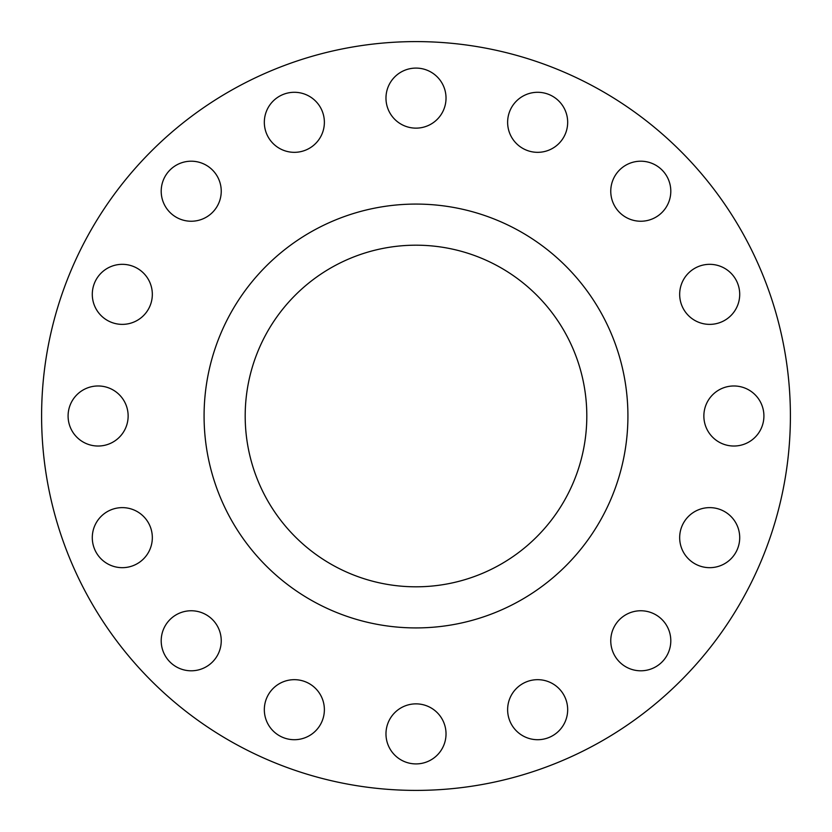<?xml version="1.0" encoding="UTF-8"?>
<svg xmlns="http://www.w3.org/2000/svg" width="832" height="832" viewBox="0 0 832 832"><rect width="100%" height="100%" fill="white"/><g stroke="black" fill="none" stroke-linecap="round" stroke-linejoin="round"><path stroke-width="1.25" d="M161.2 191.225A30.025 30.025 0 0 0 191.225 221.239A30.025 30.025 0 0 0 221.239 191.225A30.025 30.025 0 0 0 191.225 161.2A30.025 30.025 0 0 0 161.2 191.225M264.326 122.314A30.025 30.025 0 0 0 294.351 152.329A30.025 30.025 0 0 0 324.376 122.314A30.025 30.025 0 0 0 294.351 92.29A30.025 30.025 0 0 0 264.326 122.314M385.975 98.114A30.025 30.025 0 0 0 416 128.138A30.025 30.025 0 0 0 446.025 98.114A30.025 30.025 0 0 0 416 68.089A30.025 30.025 0 0 0 385.975 98.114M507.624 122.314A30.025 30.025 0 0 0 537.649 152.329A30.025 30.025 0 0 0 567.674 122.314A30.025 30.025 0 0 0 537.649 92.29A30.025 30.025 0 0 0 507.624 122.314M610.761 191.225A30.025 30.025 0 0 0 640.775 221.239A30.025 30.025 0 0 0 670.8 191.225A30.025 30.025 0 0 0 640.775 161.2A30.025 30.025 0 0 0 610.761 191.225M679.671 294.351A30.025 30.025 0 0 0 709.686 324.376A30.025 30.025 0 0 0 739.71 294.351A30.025 30.025 0 0 0 709.686 264.326A30.025 30.025 0 0 0 679.671 294.351M703.862 416A30.025 30.025 0 0 0 733.886 446.025A30.025 30.025 0 0 0 763.911 416A30.025 30.025 0 0 0 733.886 385.975A30.025 30.025 0 0 0 703.862 416M679.671 537.649A30.025 30.025 0 0 0 709.686 567.674A30.025 30.025 0 0 0 739.71 537.649A30.025 30.025 0 0 0 709.686 507.624A30.025 30.025 0 0 0 679.671 537.649M610.761 640.775A30.025 30.025 0 0 0 640.775 670.8A30.025 30.025 0 0 0 670.8 640.775A30.025 30.025 0 0 0 640.775 610.761A30.025 30.025 0 0 0 610.761 640.775M507.624 709.686A30.025 30.025 0 0 0 537.649 739.71A30.025 30.025 0 0 0 567.674 709.686A30.025 30.025 0 0 0 537.649 679.671A30.025 30.025 0 0 0 507.624 709.686M385.975 733.886A30.025 30.025 0 0 0 416 763.911A30.025 30.025 0 0 0 446.025 733.886A30.025 30.025 0 0 0 416 703.862A30.025 30.025 0 0 0 385.975 733.886M264.326 709.686A30.025 30.025 0 0 0 294.351 739.71A30.025 30.025 0 0 0 324.376 709.686A30.025 30.025 0 0 0 294.351 679.671A30.025 30.025 0 0 0 264.326 709.686M161.2 640.775A30.025 30.025 0 0 0 191.225 670.8A30.025 30.025 0 0 0 221.239 640.775A30.025 30.025 0 0 0 191.225 610.761A30.025 30.025 0 0 0 161.2 640.775M92.29 537.649A30.025 30.025 0 0 0 122.314 567.674A30.025 30.025 0 0 0 152.329 537.649A30.025 30.025 0 0 0 122.314 507.624A30.025 30.025 0 0 0 92.29 537.649M92.29 294.351A30.025 30.025 0 0 0 122.314 324.376A30.025 30.025 0 0 0 152.329 294.351A30.025 30.025 0 0 0 122.314 264.326A30.025 30.025 0 0 0 92.29 294.351M68.089 416A30.025 30.025 0 0 0 98.114 446.025A30.025 30.025 0 0 0 128.138 416A30.025 30.025 0 0 0 98.114 385.975A30.025 30.025 0 0 0 68.089 416M790.4 416A374.4 374.4 0 0 0 416 41.6A374.4 374.4 0 0 0 41.6 416A374.4 374.4 0 0 0 416 790.4A374.4 374.4 0 0 0 790.4 416M627.921 416A211.921 211.921 0 0 0 416 204.079A211.921 211.921 0 0 0 204.079 416A211.921 211.921 0 0 0 416 627.921A211.921 211.921 0 0 0 627.921 416M245.19 416A170.81 170.81 0 0 0 416 586.81A170.81 170.81 0 0 0 586.81 416A170.81 170.81 0 0 0 416 245.19A170.81 170.81 0 0 0 245.19 416"/></g></svg>
